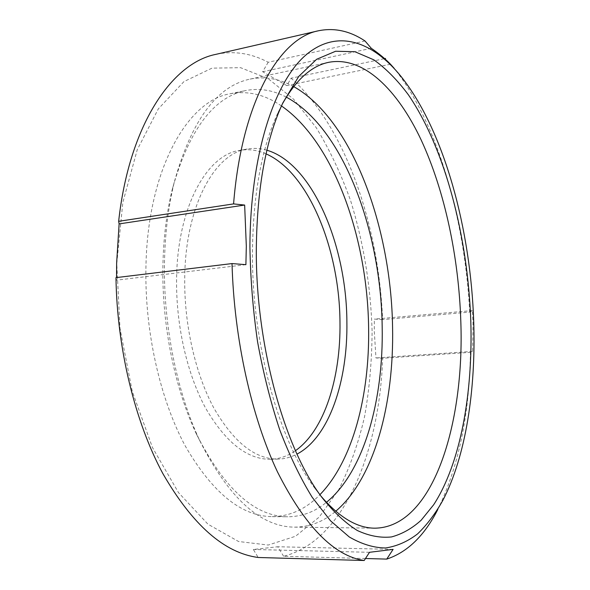 <?xml version="1.0" encoding="UTF-8"?>
<svg xmlns="http://www.w3.org/2000/svg" width="590" height="590" viewBox="0 0 590 590"><rect width="100%" height="100%" fill="white"/><g stroke="black" fill="none" stroke-linecap="round" stroke-linejoin="round"><path stroke-width="0.44" stroke-dasharray="2.95 2.21" d="M282.344 104.017L278.023 112.579C261.709 147.596 253.184 193.992 252.461 251.76C251.679 343.373 279.313 441.873 315.274 488.83L321.189 496.382M293.68 86.583C279.49 78.691 264.969 76.198 250.108 79.097C216.773 86.074 191.499 120.419 174.286 182.14C168.29 206.684 165.016 233.588 164.477 262.838C163.312 325.267 177.007 392.498 199.907 440.959C228.891 498.108 260.411 526.833 294.469 527.143C309.61 527.069 323.357 521.774 335.717 511.257M286.327 97.144C273.052 90.1 259.497 87.91 245.661 90.558C213.248 97.261 188.763 130.279 172.214 189.611C166.528 212.872 163.43 238.294 162.914 265.891C161.8 324.788 174.706 388.102 196.411 434.041C224.274 488.977 254.755 516.552 287.861 516.774C301.947 516.656 314.809 511.847 326.44 502.341M281.467 105.949C265.035 94.584 247.977 90.521 230.292 93.751C187.362 100.484 147.257 170.311 145.922 268.007C144.742 331.595 160.141 399.393 185.26 445.988C212.378 492.709 241.34 516.265 272.16 516.648C290.132 516.353 306.062 509.023 319.95 494.656M266.909 150.214C260.374 148.289 253.833 147.898 247.269 149.027C214.568 153.304 185.223 206.426 184.722 278.399C184.146 324.751 195.401 373.854 213.764 407.882C233.581 442.161 254.983 459.234 277.971 459.116C284.623 458.946 290.966 457.272 296.991 454.108M266.06 153.879C257.373 150.052 248.596 148.879 239.746 150.369C206.788 154.698 177.17 207.673 176.587 279.35C175.96 325.503 187.237 374.392 205.689 408.265C225.616 442.397 247.158 459.404 270.323 459.278C279.299 459.005 287.677 456.136 295.45 450.679M372.098 330.916C370.704 285.966 363.573 242.645 350.703 200.954C341.182 174.212 329.699 149.786 316.24 127.676L293.68 99.29L268.207 78.669L240.602 67.68L212.009 68.145L183.947 81.597L158.312 108.892L137.234 149.764L122.831 202.451L116.783 263.575L119.984 328.365L132.278 391.399L152.449 447.493L178.475 492.584L207.968 524.193L238.559 541.502L268.244 545.049L295.487 536.273L319.227 517.069L338.844 489.464C349.804 467.634 358.381 443.356 364.576 416.621C369.429 388.994 371.936 360.424 372.098 330.916M365.018 40.976L268.192 62.26C251.244 53.233 233.802 50.6 215.852 54.361M268.192 62.26L262.639 71.737L286.799 85.587L291.136 78.205L384.621 58.624M442.994 500.106L437.787 509.546C458.614 466.771 469.493 414.364 470.414 352.326L472.568 351.389L473.033 323.047L472.376 310.613L469.706 312.11L382.615 319.603C378.692 225.004 345.438 126.349 291.136 78.205M382.615 319.603L374.333 319.102L374.281 331.042L375.963 357.968L382.681 358.263L470.414 352.326M469.706 312.11C464.92 219.539 437.869 123.214 394.098 68.241L401.06 76.479M365.483 558.516L283.628 556.274C344.39 540.846 379.407 451.188 382.681 358.263M283.628 556.274L277.72 546.753L253.361 549.482L258.206 557.491M115.979 277.639L116.547 280.169L116.525 277.573M371.294 48.299L262.639 71.737M390.477 64.207L286.799 85.587M472.376 310.613L374.333 319.102M472.568 351.389L375.963 357.968M393.102 549.379L277.72 546.753M369.495 552.306L253.361 549.482M245.897 264.674L116.547 280.169M315.274 488.83L321.941 497.414M294.469 527.143L374.849 528.175M196.411 434.041L199.907 440.959M272.16 516.648L287.861 516.774M270.323 459.278L277.971 459.116M239.746 150.369L247.269 149.027M230.292 93.751L245.661 90.558M172.214 189.611L174.286 182.14M250.108 79.097L328.726 62.319M278.023 112.579L282.883 102.852"/><path stroke-width="0.89" d="M256.318 248.611C255.544 344.98 284.587 448.688 321.941 497.414C333.63 512.039 345.438 523.079 357.363 530.528C369.163 535.971 380.557 538.102 391.539 536.929C402.159 534.046 412.041 528.47 421.172 520.21L433.665 504.767C460.709 463.076 472.892 393.228 470.82 321.683C467.959 237.394 445.546 149.447 408.479 94.946C397.623 80.314 386.067 68.602 373.824 59.826L354.915 51.721L335.622 51.249L316.624 59.28L298.739 76.42L282.883 102.852C265.913 139.262 257.063 187.849 256.318 248.611M321.189 496.382C339.442 517.563 357.334 528.161 374.849 528.175C433.023 527.482 464.632 424.011 460.812 321.366C458.74 257.233 444.867 191.212 421.238 140.125C397.549 89.717 363.366 55.733 328.726 62.319C311.557 65.763 296.092 79.665 282.344 104.017M335.717 511.257C374.672 478.106 394.164 403.066 392.564 326.971C391.067 227.548 352.591 119.763 293.68 86.583M326.44 502.341C364.296 471.425 383.625 399.651 382.18 326.55C380.948 231.015 343.255 127.654 286.327 97.144M319.95 494.656C353.063 460.591 369.738 394.806 368.61 327.671C367.526 238.183 334.029 142.308 281.467 105.949M296.991 454.108C329.264 437.197 347.857 380.926 346.883 321.852C346.596 245.492 312.545 163.622 266.909 150.214M295.45 450.679C324.478 430.346 340.769 377.63 339.98 322.45C339.67 250.042 309.013 172.708 266.06 153.879M116.525 277.573L116.643 262.867L119.121 223.89L118.656 221.316L233.581 203.904L244.651 205.055L246.318 246.119L245.897 264.674L232.025 263.575C234.068 339.073 251.628 417.255 277.447 471.845C305.045 526.428 333.962 555.979 364.2 560.5L369.495 552.306L393.102 549.379L386.738 559.099C407.373 552.262 424.387 535.75 437.787 509.546M394.098 68.241L390.477 64.207C385.373 58.911 378.979 53.609 371.294 48.299L365.018 40.976C349.877 30.916 334.338 27.524 318.394 30.791L215.852 54.361C171.978 62.96 129.203 124.896 118.656 221.316M473.748 322.678C470.85 229.717 444.44 130.995 401.06 76.479C372.769 41.403 337.104 28.195 305.568 55.276C274.262 82.364 250.256 154.831 249.909 246.428C250.426 278.222 252.977 310.052 257.587 341.92C263.31 373.197 270.707 402.535 279.771 429.926C289.616 455.709 300.435 478.18 312.228 497.341L330.533 520.815L349.273 536.974C361.773 544.201 373.898 547.867 385.654 547.97C397.055 546.2 407.705 541.495 417.609 533.869C427.005 524.798 435.472 513.543 442.994 500.106C465.923 455.797 475.857 389.761 473.748 322.678M318.394 30.791C279.409 38.136 241.686 101.871 233.581 203.904M232.025 263.575L115.979 277.639C117.034 348.756 135.103 422.093 162.818 473.519C192.51 524.997 224.303 552.985 258.206 557.491L364.2 560.5M386.738 559.099L365.483 558.516M384.621 58.624L385.543 58.432M244.651 205.055L119.121 223.89"/></g></svg>
